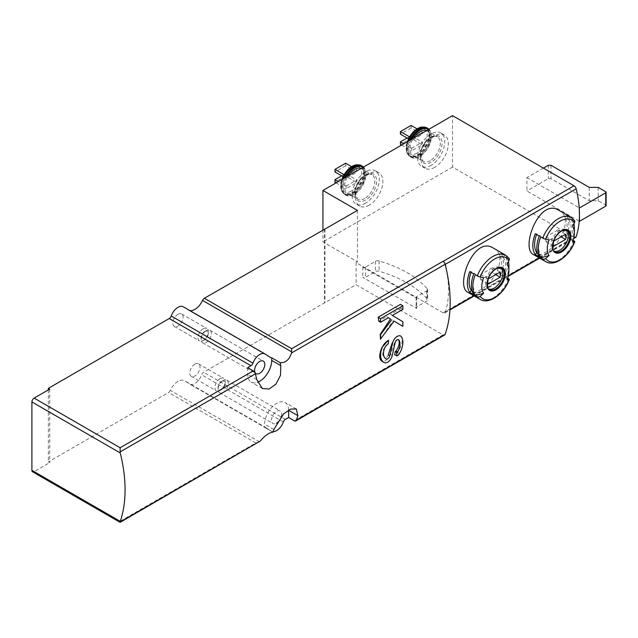 <?xml version="1.0" encoding="UTF-8"?>
<svg xmlns="http://www.w3.org/2000/svg" width="638" height="638" viewBox="0 0 638 638"><rect width="100%" height="100%" fill="white"/><g stroke="black" fill="none" stroke-linecap="round" stroke-linejoin="round"><path stroke-width="0.48" stroke-dasharray="3.19 2.39" d="M392.258 342.805L395.871 337.111L400.385 335.915L401.111 336.585C403.232 340.756 401.988 346.019 397.37 352.367L394.603 354.752M392.234 355.565L390.528 354.576L394.659 342.558C395.935 339.831 397.259 338.93 398.63 339.847L398.646 339.703M390.528 354.576C388.071 359.234 385.336 361.515 382.337 361.427L381.827 361.188M388.622 343.587L388.359 343.435A132.265 76.361 -120 0 0 388.47 340.158M388.359 343.435L383.797 348.89C382.098 353.683 382.353 356.722 384.57 358.022L385.918 358.819M388.215 354.975C387.138 357.089 385.926 358.101 384.57 358.022L385.575 358.596M402.873 309.39L401.071 308.345A132.265 76.361 -120 0 0 400.417 304.374M401.071 308.345L390.544 314.422L402.49 321.504A132.265 76.361 -120 0 1 402.698 326.257M393.223 320.627L394.093 321.145L393.223 320.627L380.431 339.113M386.596 316.703L388.375 317.756L386.596 316.703L378.805 321.201M533.408 254.538C536.239 256.013 540.075 255.352 544.908 252.544C560.93 244.872 573.458 217.478 558.912 210.357M574.511 220.533A2.52 1.986 -35.1 0 0 573.993 220.062L571.959 218.89A25.504 14.73 -60 0 1 573.961 223.691M574.375 227.91A25.504 14.73 -60 0 1 571.959 239.721L572.565 241.961M573.123 240.39L571.959 239.721M564.941 236.419L568.952 238.732L570.492 238.867L566.488 236.554L564.941 236.419A22.992 13.27 120 0 0 564.941 217.646L568.952 219.958L570.492 218.044L566.488 215.724A25.504 14.73 -60 0 1 566.488 236.554M570.492 238.867A25.504 14.73 120 0 0 570.492 218.044M467.941 292.332C470.78 293.807 474.608 293.145 479.441 290.346C495.463 282.666 507.992 255.28 493.453 248.15M322.932 229.808L322.932 241.898L357.447 261.819L356.116 262.593L443.107 312.819A3.15 1.818 -120 0 0 444.686 312.979A3.15 1.818 -120 0 0 445.228 312.269A94.472 54.541 -120 0 0 446.385 269.643M509.044 258.326A2.52 1.986 -35.1 0 0 508.526 257.864L506.492 256.683A25.504 14.73 -60 0 1 508.494 261.492M508.909 265.703A25.504 14.73 -60 0 1 506.492 277.514L507.098 279.755M507.657 278.184L506.492 277.514M499.474 274.212L503.486 276.525L505.025 276.669L501.021 274.348L499.474 274.212A22.992 13.27 120 0 0 499.474 255.439L503.486 257.76L505.025 255.838L501.021 253.525A25.504 14.73 -60 0 1 501.021 274.348M505.025 276.669A25.504 14.73 120 0 0 505.025 255.838M346.091 186.097L356.778 179.932L356.778 182.5L346.091 188.673L346.091 186.097L338.299 181.599M346.091 175.817L356.778 169.644L356.778 172.212L346.091 178.385L346.091 175.817L343.994 174.605M411.558 138.015L422.244 131.851L422.244 134.419L411.558 140.591L411.558 138.015L409.46 136.811M411.558 148.303L422.244 142.13L422.244 144.706L411.558 150.879L411.558 148.303L403.766 143.805M259.491 441.839L170.338 390.36A13.223 7.64 -60 0 1 184.589 380.726A13.223 7.64 -60 0 1 184.805 380.862L189.366 383.861A10.71 6.181 -60 0 0 189.542 383.972A10.71 6.181 -60 0 0 201.64 374.777A3.15 1.818 -60 0 1 203.626 372.233L356.116 284.707L443.003 334.87A3.15 1.818 -120 0 0 444.582 335.03M272.984 432.181L264.595 427.332A13.223 7.64 120 0 1 266.309 427.907L184.589 380.726M273.152 431.655A10.71 6.181 -60 0 1 271.262 431.152A10.71 6.181 -60 0 1 271.086 431.041L266.524 428.042A13.223 7.64 120 0 0 266.309 427.907M189.917 310.602A13.223 7.64 -60 0 1 188.282 310.044A13.223 7.64 -60 0 1 188.066 309.909L265.225 354.09M543.385 168.105L526.908 177.619L526.908 190.985L579.2 221.179M443.107 312.819L574.04 237.224A3.15 1.818 -120 0 0 575.612 237.384M574.04 237.224L452.533 167.076L452.533 115.645M526.908 177.619L579.2 207.813M357.447 210.396L357.447 261.819M170.338 390.36A3.15 1.818 -60 0 1 168.52 392.498L48.376 461.864L49.716 462.63L34.125 471.634A3.15 1.818 -60 0 1 32.554 471.785M259.004 442.174L255.854 442.924L120.127 521.286L120.127 522.355M416.678 298.177A1.89 1.093 0 0 1 416.128 297.412A1.89 1.093 0 0 1 416.678 296.638L426.686 290.864A3.15 1.818 0 0 0 427.604 289.572A3.15 1.818 0 0 0 427.269 288.759A108.643 62.723 0 0 0 379.108 260.958A3.15 1.818 0 0 0 375.471 261.293L365.462 267.067A1.89 1.093 0 0 1 362.791 267.067L416.678 298.177L416.678 308.465L362.791 277.355A1.89 1.093 0 0 0 365.462 277.355L375.471 271.581A3.15 1.818 0 0 1 379.108 271.238A108.643 62.723 0 0 1 427.269 299.047A3.15 1.818 0 0 1 427.604 299.86A3.15 1.818 0 0 1 426.686 301.144L416.678 306.918A1.89 1.093 0 0 0 416.128 307.691A1.89 1.093 0 0 0 416.678 308.465M356.116 262.593L356.116 284.707M452.533 167.076L322.932 241.898M247.672 367.624L247.672 374.315A17.003 9.817 120 0 0 251.197 382.098A17.003 9.817 120 0 0 257.545 382.274M281.533 416.064A7.241 4.179 120 0 0 280.241 410.976A7.241 4.179 120 0 0 276.621 411.335A7.241 4.179 120 0 0 271.884 417.723A7.241 4.179 120 0 0 273 423.52A7.241 4.179 120 0 0 276.485 423.241M288.639 410.043A17.003 9.817 120 0 0 285.122 402.522A17.003 9.817 120 0 0 272.019 407.084A17.003 9.817 120 0 0 264.595 424.19L264.595 427.332M49.716 389.092L49.716 462.63M48.376 389.866L48.376 461.864M177.978 314.271A7.241 4.179 120 0 0 173.241 320.659A7.241 4.179 120 0 0 174.349 326.457A7.241 4.179 120 0 0 181.599 322.278A7.241 4.179 120 0 0 181.599 313.912A7.241 4.179 120 0 0 177.978 314.271M194.901 364.154A7.241 4.179 120 0 0 190.164 370.542A7.241 4.179 120 0 0 191.272 376.34A7.241 4.179 120 0 0 198.522 372.161A7.241 4.179 120 0 0 198.522 363.796A7.241 4.179 120 0 0 194.901 364.154M324.495 228.914L324.495 302.444M324.941 229.17L324.941 302.707M369.25 205.125A19.212 11.093 -60 0 1 359.649 206.082A19.212 11.093 -60 0 1 359.649 183.896A19.212 11.093 -60 0 1 378.852 172.81A19.212 11.093 -60 0 1 381.803 188.202A19.212 11.093 -60 0 1 369.25 205.125M434.717 167.331A19.212 11.093 -60 0 1 425.115 168.28A19.212 11.093 -60 0 1 425.115 146.102A19.212 11.093 -60 0 1 444.319 135.009A19.212 11.093 -60 0 1 447.27 150.401A19.212 11.093 -60 0 1 434.717 167.331M220.062 378.685A7.241 4.179 120 0 0 215.325 385.065A7.241 4.179 120 0 0 216.441 390.871A7.241 4.179 120 0 0 220.062 390.512A7.241 4.179 120 0 0 225.182 381.644A7.241 4.179 120 0 0 223.683 378.326A7.241 4.179 120 0 0 220.062 378.685M221.617 381.38L221.617 381.38A5.04 2.911 120 0 0 218.052 387.553A5.04 2.911 120 0 0 221.617 389.611A5.04 2.911 120 0 0 225.182 383.438A5.04 2.911 120 0 0 221.617 381.38L223.18 380.479A7.241 4.179 120 0 0 218.052 389.355A7.241 4.179 120 0 0 219.552 392.673A7.241 4.179 120 0 0 226.801 388.486A7.241 4.179 120 0 0 226.801 380.128A7.241 4.179 120 0 0 223.18 380.479L221.617 381.38M203.139 328.801A7.241 4.179 120 0 0 198.402 335.181A7.241 4.179 120 0 0 199.519 340.987A7.241 4.179 120 0 0 203.139 340.628A7.241 4.179 120 0 0 208.259 331.76A7.241 4.179 120 0 0 206.76 328.442A7.241 4.179 120 0 0 203.139 328.801M204.694 331.505L204.694 331.505A5.04 2.911 120 0 0 201.129 337.669A5.04 2.911 120 0 0 204.694 339.727A5.04 2.911 120 0 0 208.259 333.554A5.04 2.911 120 0 0 204.694 331.505L206.257 330.604A7.241 4.179 120 0 0 201.129 339.472A7.241 4.179 120 0 0 202.629 342.789A7.241 4.179 120 0 0 209.878 338.603A7.241 4.179 120 0 0 209.878 330.245A7.241 4.179 120 0 0 206.257 330.604L204.694 331.505M606.1 205.643A1.26 0.726 0 0 0 605.733 205.125L598.157 200.755L589.257 200.755L550.953 178.648L548.281 178.648L526.908 190.985M598.157 187.389L598.157 200.755M589.257 187.389L589.257 200.755M550.953 165.274L550.953 178.648M548.281 165.274L548.281 178.648M431.152 165.274A19.212 11.093 -60 0 1 421.551 166.223A19.212 11.093 -60 0 1 421.551 144.044A19.212 11.093 -60 0 1 440.762 132.951A19.212 11.093 -60 0 1 443.705 148.343A19.212 11.093 -60 0 1 431.152 165.274M426.583 130.631A14.172 8.182 -60 0 1 427.109 130.886A14.172 8.182 -60 0 1 429.278 142.242A14.172 8.182 -60 0 1 420.019 154.731A14.172 8.182 -60 0 1 412.938 155.433A14.172 8.182 -60 0 1 413.456 138.207M417.005 128.82L422.244 131.851M411.111 125.423L411.111 127.991L422.244 134.419M408.408 138.773L411.558 140.591M411.111 127.991L400.425 134.163M407.108 138.015L411.111 135.703L422.244 142.13M411.111 135.703L411.111 138.279L422.244 144.706M401.541 145.089L411.558 150.879M411.111 138.279L400.425 144.451M365.686 203.067A19.212 11.093 -60 0 1 356.084 204.024A19.212 11.093 -60 0 1 356.084 181.838A19.212 11.093 -60 0 1 375.296 170.753A19.212 11.093 -60 0 1 378.238 186.144A19.212 11.093 -60 0 1 365.686 203.067M361.116 168.424A14.172 8.182 -60 0 1 361.642 168.687A14.172 8.182 -60 0 1 363.812 180.044A14.172 8.182 -60 0 1 354.553 192.532A14.172 8.182 -60 0 1 347.471 193.234A14.172 8.182 -60 0 1 347.989 176.008M341.641 175.817L345.644 173.504L356.778 179.932M345.644 173.504L345.644 176.072L356.778 182.5M336.074 182.883L346.091 188.673M345.644 176.072L334.958 182.245M351.538 166.622L356.778 169.644M345.644 163.216L345.644 165.784L356.778 172.212M342.949 176.566L346.091 178.385M345.644 165.784L334.958 171.957M488.875 289.038A12.281 7.09 -60 0 1 488.078 288.679A12.281 7.09 -60 0 1 488.078 274.5A12.281 7.09 -60 0 1 500.359 267.41A12.281 7.09 -60 0 1 501.061 267.92M506.492 256.683L507.098 264.116M501.021 253.525L499.474 255.439M503.486 276.525A22.992 13.27 120 0 0 503.486 257.76M483.636 277.666L475.254 274.723M473.787 273.877L475.326 274.013L471.322 271.7L469.775 271.557M473.787 294.7L475.326 292.778A22.992 13.27 -60 0 1 475.326 274.013M471.083 272.314A22.992 13.27 -60 0 1 471.322 271.7M475.326 292.778L472.024 290.872M492.584 272.817A8.972 5.184 120 0 0 492.584 267.673L480.701 274.531A8.972 5.184 120 0 0 480.701 279.675L492.584 272.817L495.702 274.619M480.701 279.675L488.269 284.046M492.584 267.673L500.16 272.043M480.701 274.531L488.269 278.91M554.334 251.236A12.281 7.09 -60 0 1 553.545 250.886A12.281 7.09 -60 0 1 553.545 236.706A12.281 7.09 -60 0 1 565.826 229.616A12.281 7.09 -60 0 1 566.528 230.127M571.959 218.89L572.565 226.323M566.488 215.724L564.941 217.646M568.952 238.732A22.992 13.27 120 0 0 568.952 219.958M549.103 239.864L540.721 236.929M539.254 236.076L540.793 236.212L536.789 233.899L535.242 233.763M539.254 256.907L540.793 254.985A22.992 13.27 -60 0 1 540.793 236.212M536.55 234.521A22.992 13.27 -60 0 1 536.789 233.899M540.793 254.985L537.491 253.079M558.051 235.015A8.972 5.184 120 0 0 558.051 229.879L546.168 236.738A8.972 5.184 120 0 0 546.168 241.882L558.051 235.015L561.169 236.818M546.168 241.882L553.736 246.252M558.051 229.879L565.627 234.25M546.168 236.738L553.736 241.108M392.346 315.467L390.544 314.422M573.993 240.893A25.504 14.73 -60 0 1 558.378 260.32A25.504 14.73 -60 0 1 545.618 261.588M571.13 217.406A25.504 14.73 -60 0 1 573.993 220.062M445.228 312.269L449.95 309.542M473.851 295.745L508.311 275.847M539.317 257.943L573.777 238.046M508.526 278.686A25.504 14.73 -60 0 1 492.911 298.121A25.504 14.73 -60 0 1 480.151 299.381M505.663 255.2A25.504 14.73 -60 0 1 508.526 257.864M351.434 191.001A14.507 8.374 -60 0 1 342.55 178.361A14.507 8.374 -60 0 1 360.318 168.105A14.507 8.374 -60 0 1 351.434 191.001M416.901 153.208A14.507 8.374 -60 0 1 408.017 140.567A14.507 8.374 -60 0 1 425.785 130.311A14.507 8.374 -60 0 1 416.901 153.208M266.524 428.042L184.805 380.862M271.086 431.041L189.366 383.861M285.346 419.413L203.626 372.233M443.003 334.87L294.262 420.753M269.786 357.089L188.066 309.909M120.127 521.286L34.125 471.634M255.854 442.924L168.52 392.498M362.791 267.067L362.791 277.355M283.36 421.957L201.64 374.777M256.747 379.554L247.672 374.315M273.806 429.51L264.595 424.19M605.733 191.759L605.733 205.125M431.152 162.188A15.432 8.908 -60 0 1 421.702 148.742A15.432 8.908 -60 0 1 440.603 137.832A15.432 8.908 -60 0 1 431.152 162.188M430.267 160.648A14.172 8.182 -60 0 1 423.177 161.35A14.172 8.182 -60 0 1 423.177 144.986A14.172 8.182 -60 0 1 437.349 136.803A14.172 8.182 -60 0 1 439.518 148.16A14.172 8.182 -60 0 1 430.267 160.648M428.489 129.53A16.062 9.275 -60 0 1 430.387 142.529A16.062 9.275 -60 0 1 420.019 156.278A16.062 9.275 -60 0 1 409.652 154.5A16.062 9.275 -60 0 1 411.558 139.307M427.923 128.453A16.692 9.634 -60 0 1 430.483 141.827A16.692 9.634 -60 0 1 419.573 156.533A16.692 9.634 -60 0 1 411.231 157.355A16.692 9.634 -60 0 1 410.17 140.105M426.942 127.887A16.692 9.634 -60 0 1 429.502 141.261A16.692 9.634 -60 0 1 418.6 155.967A16.692 9.634 -60 0 1 410.25 156.796A16.692 9.634 -60 0 1 408.527 141.054M422.077 127.026A16.436 9.49 -60 0 1 429.358 137.792A16.436 9.49 -60 0 1 417.93 155.377A16.436 9.49 -60 0 1 407.068 153.008A16.436 9.49 -60 0 1 407.682 141.54M421.862 127.058A16.141 9.323 -60 0 1 428.776 137.8A16.141 9.323 -60 0 1 417.571 154.93A16.141 9.323 -60 0 1 406.908 152.61A16.141 9.323 -60 0 1 407.371 141.724M365.686 199.981A15.432 8.908 -60 0 1 356.235 186.543A15.432 8.908 -60 0 1 375.136 175.633A15.432 8.908 -60 0 1 365.686 199.981M364.8 198.442A14.172 8.182 -60 0 1 357.711 199.144A14.172 8.182 -60 0 1 357.711 182.779A14.172 8.182 -60 0 1 371.882 174.597A14.172 8.182 -60 0 1 374.051 185.953A14.172 8.182 -60 0 1 364.8 198.442M363.022 167.331A16.062 9.275 -60 0 1 364.92 180.323A16.062 9.275 -60 0 1 354.553 194.072A16.062 9.275 -60 0 1 344.185 192.293A16.062 9.275 -60 0 1 346.091 177.101M362.456 166.247A16.692 9.634 -60 0 1 365.016 179.621A16.692 9.634 -60 0 1 354.106 194.327A16.692 9.634 -60 0 1 345.764 195.156A16.692 9.634 -60 0 1 344.703 177.906M361.475 165.681A16.692 9.634 -60 0 1 364.035 179.055A16.692 9.634 -60 0 1 353.133 193.761A16.692 9.634 -60 0 1 344.783 194.59A16.692 9.634 -60 0 1 343.061 178.855M356.61 164.819A16.436 9.49 -60 0 1 363.891 175.586A16.436 9.49 -60 0 1 352.463 193.17A16.436 9.49 -60 0 1 341.609 190.81A16.436 9.49 -60 0 1 342.215 179.342M356.395 164.851A16.141 9.323 -60 0 1 363.309 175.594A16.141 9.323 -60 0 1 352.104 192.724A16.141 9.323 -60 0 1 341.442 190.403A16.141 9.323 -60 0 1 341.904 179.517M488.078 288.679L489.537 289.524A12.281 7.09 -60 0 1 489.537 275.345A12.281 7.09 -60 0 1 501.819 268.255L500.359 267.41M553.545 250.886L555.004 251.731A12.281 7.09 -60 0 1 555.004 237.551A12.281 7.09 -60 0 1 567.286 230.462L565.826 229.616M427.269 288.759L427.269 299.047M426.686 290.864L426.686 301.144M379.108 260.958L379.108 271.238M375.471 261.293L375.471 271.581M365.462 267.067L365.462 277.355M416.678 296.638L416.678 306.918M399.444 353.572L397.37 352.367M397.283 355.813L395.026 354.513M384.236 349.146L383.797 348.89M384.491 362.671L382.337 361.427M395.089 342.805L394.659 342.558M270.01 357.224L188.282 310.044M271.262 431.152L189.542 383.972M444.686 312.979L449.926 309.948M474.194 295.936L508.199 276.302M539.66 258.143L573.666 238.508M262.314 388.518L251.197 382.098M296.327 408.99L285.122 402.522M191.272 376.34L216.441 390.871M198.522 363.796L223.683 378.326M225.182 383.438L225.182 381.644M221.617 389.611L220.062 390.512M218.052 387.553L218.052 389.355M219.552 392.673L273 423.52M226.801 380.128L280.241 410.976M174.349 326.457L199.519 340.987M181.599 313.912L206.76 328.442M208.259 333.554L208.259 331.76M204.694 339.727L203.139 340.628M201.129 337.669L201.129 339.472M202.629 342.789L256.077 373.645M209.878 330.245L263.319 361.1M444.319 135.009L440.762 132.951M425.115 168.28L421.551 166.223M412.938 155.433L423.177 161.35L420.689 156.773C420.338 151.27 422.492 145.863 427.149 140.567C434.853 134.052 435.188 136.62 437.349 136.803L427.109 130.886M407.172 141.843L406.908 152.61L411.231 157.355C413.576 158.702 416.462 158.431 419.892 156.565L430.475 142.689L428.991 129.243M378.852 172.81L375.296 170.753M359.649 206.082L356.084 204.024M347.471 193.234L357.711 199.144L355.222 194.574C354.872 189.063 357.025 183.656 361.682 178.361C369.386 171.853 369.721 174.413 371.882 174.597L361.642 168.687M341.705 179.637L341.442 190.403L345.764 195.156C348.109 196.496 350.996 196.233 354.425 194.359L365.008 180.482L363.524 167.036M427.604 289.572L427.604 299.86M416.128 297.412L416.128 307.691"/><path stroke-width="0.96" d="M255.391 373.82A132.265 76.361 60 0 1 256.747 379.554L262.314 388.518L269.092 389.06L275.967 384.092L280.481 375.359L280.8 365.67A132.265 76.361 -120 0 0 280.106 362.639L271.716 357.798A13.223 7.64 120 0 1 270.01 357.224A13.223 7.64 120 0 1 269.786 357.089L265.225 354.09A10.71 6.181 -60 0 0 265.049 353.986A10.71 6.181 -60 0 0 252.951 363.174A3.15 1.818 -60 0 1 250.965 365.726L247.672 367.624L253.286 370.869A3.15 1.818 60 0 1 255.391 373.82L120.127 451.919L120.255 452.964A132.265 76.361 -120 0 1 120.255 521.358L120.127 522.355L260.208 441.105C264.89 435.547 269.148 432.572 272.984 432.181A132.265 76.361 60 0 0 273.806 429.51L283.567 413.926L290.673 409.102L296.327 408.99L297.85 415.625L288.647 410.306A17.003 9.817 120 0 0 288.639 410.043M273.152 431.655A10.71 6.181 -60 0 0 283.36 421.957A3.15 1.818 -60 0 1 285.346 419.413L288.647 417.507L294.262 420.753A3.15 1.818 -120 0 0 295.833 420.905A3.15 1.818 -120 0 0 296.367 420.235A132.265 76.361 -120 0 0 297.85 415.625M295.833 420.905L444.582 335.03A3.15 1.818 -120 0 0 445.117 334.352A132.265 76.361 -120 0 0 446.385 269.643A132.265 76.361 -120 0 0 445.117 264.291A3.15 1.818 -120 0 0 443.003 261.341L291.694 348.699L204.351 298.273L357.447 210.396L322.932 190.475L452.533 115.645L574.04 185.802A3.15 1.818 -120 0 1 576.154 188.8A94.472 54.541 -120 0 1 579.2 207.813L579.456 214.639A94.472 54.541 -120 0 0 579.2 207.813M280.106 362.639C285.417 363.102 289.229 359.872 291.55 352.95L291.694 348.699M395.185 351.745L397.011 352.631A1.26 0.726 120 0 0 397.649 351.945A11.651 6.731 120 0 0 399.029 340.078L398.63 339.847C399.898 342.805 399.029 346.53 396.023 351.012L395.185 351.745A132.265 76.361 60 0 1 394.603 354.752L397.283 355.813A4.41 2.544 120 0 0 399.444 353.572A15.743 9.091 120 0 0 401.398 336.752A6.803 3.924 120 0 0 400.624 336.035A6.803 3.924 120 0 0 392.617 343.013L389.746 355.852L388.215 354.975L392.258 342.805L392.617 343.013M382.337 361.427C379.076 359.633 378.9 355.055 381.811 347.702L387.888 340.668A9.45 5.455 120 0 0 382.098 347.869A15.743 9.091 120 0 0 383.869 362.368A15.743 9.091 120 0 0 384.491 362.671A6.803 3.924 120 0 0 392.234 355.565L395.089 342.805A3.023 1.747 120 0 1 398.646 339.703A3.023 1.747 120 0 1 399.029 340.078M394.093 321.145L402.873 326.361L402.873 321.727L392.346 315.467L402.873 309.39L402.873 305.785L400.417 304.374L378.151 317.23A132.265 76.361 60 0 1 378.805 321.201L380.607 322.246L388.398 317.748L390.488 319.008L380.216 334.36A132.265 76.361 60 0 1 380.431 339.113L394.101 321.137L402.873 326.361M542.755 238.102A25.504 14.73 -60 0 1 571.13 217.406L558.912 210.357C539.102 197.126 520.321 248.74 533.408 254.538L545.618 261.588A25.504 14.73 -60 0 1 542.755 258.924L540.721 257.752A25.504 14.73 -60 0 1 540.721 236.929L542.755 238.102A2.52 0.534 21.2 0 0 545.634 239.202A94.472 19.961 21.2 0 0 549.103 239.864A19.156 11.061 -60 0 0 549.103 255.511L540.721 257.752M573.961 223.691A25.504 14.73 -60 0 1 574.375 227.91L574.375 233.093A19.156 11.061 -60 0 1 572.565 241.961A94.472 19.961 21.2 0 0 574.559 241.786A2.52 0.534 21.2 0 0 574.798 241.666A2.52 0.534 21.2 0 0 573.993 240.893L573.123 240.39M539.254 236.076A25.504 14.73 120 0 0 539.254 256.907L535.242 254.594A25.504 14.73 -60 0 1 535.242 233.763L539.254 236.076M542.755 258.924A2.52 1.986 -35.1 0 0 545.634 258.486A94.472 74.51 -35.1 0 0 549.103 255.511M545.634 239.202A23.622 13.637 -60 0 1 574.559 222.495A94.472 74.51 -35.1 0 1 572.565 226.323A19.156 11.061 -60 0 1 574.375 233.093M477.288 275.895A25.504 14.73 -60 0 1 505.663 255.2L493.453 248.15C473.635 234.928 454.862 286.542 467.941 292.332L480.151 299.381A25.504 14.73 -60 0 1 477.288 296.726L475.254 295.553A25.504 14.73 -60 0 1 475.254 274.723L477.288 275.895A2.52 0.534 21.2 0 0 480.167 276.996A94.472 19.961 21.2 0 0 483.636 277.666A19.156 11.061 -60 0 0 483.636 293.305L475.254 295.553M573.666 238.508L575.612 237.384A3.15 1.818 -120 0 0 576.154 236.674A94.472 54.541 -120 0 0 579.2 221.179A94.472 54.541 -120 0 0 579.456 214.639L579.456 221.322L605.733 206.154A1.26 0.726 0 0 0 606.1 205.643L606.1 192.269A1.26 0.726 0 0 0 605.733 191.759L598.157 187.389L589.257 187.389L550.953 165.274L548.281 165.274L543.385 168.105M446.385 269.643A94.472 54.541 -120 0 0 445.228 264.387A3.15 1.818 -120 0 0 443.107 261.397L443.003 261.341M508.494 261.492A25.504 14.73 -60 0 1 508.909 265.703L508.909 270.887A19.156 11.061 -60 0 1 507.098 279.755A94.472 19.961 21.2 0 0 509.1 279.58A2.52 0.534 21.2 0 0 509.331 279.46A2.52 0.534 21.2 0 0 508.526 278.686L507.657 278.184M473.787 273.877A25.504 14.73 120 0 0 473.787 294.7L469.775 292.387A25.504 14.73 -60 0 1 469.775 271.557L473.787 273.877M477.288 296.726A2.52 1.986 -35.1 0 0 480.167 296.279A94.472 74.51 -35.1 0 0 483.636 293.305M480.167 276.996A23.622 13.637 -60 0 1 509.1 260.296A94.472 74.51 -35.1 0 1 507.098 264.116A19.156 11.061 -60 0 1 508.909 270.887M291.694 351.881L202.533 300.41A13.223 7.64 -60 0 1 189.917 310.602M120.127 522.355L32.554 471.785A3.15 1.818 -60 0 1 31.9 470.35L31.9 401.948A3.15 1.818 -60 0 1 34.125 398.096L49.716 389.092L48.376 388.327L169.245 318.537A3.15 1.818 -60 0 0 171.231 315.993A10.71 6.181 -60 0 1 183.329 306.798A10.71 6.181 -60 0 1 183.505 306.91M120.127 451.919L120.127 447.748L34.125 398.096M322.932 190.475L322.932 229.808M202.533 300.41A3.15 1.818 -60 0 1 204.351 298.273M259.698 361.459A7.241 4.179 120 0 0 254.961 367.839A7.241 4.179 120 0 0 256.077 373.645A7.241 4.179 120 0 0 263.319 369.458A7.241 4.179 120 0 0 263.319 361.1A7.241 4.179 120 0 0 259.698 361.459M257.545 382.274A17.003 9.817 120 0 0 271.716 360.43L271.716 357.798M276.485 423.241A7.241 4.179 120 0 0 281.533 416.064M288.647 417.507L288.647 410.306M48.376 388.327L48.376 389.866M579.456 207.956L605.733 192.788A1.26 0.726 0 0 0 606.1 192.269M413.456 138.207A14.172 8.182 -60 0 1 426.583 130.631M408.408 138.773L400.425 134.163L400.425 131.588L411.111 125.423L417.005 128.82M400.425 131.588L409.46 136.811M401.541 145.089L400.425 144.451L400.425 141.875L407.108 138.015M400.425 141.875L403.766 143.805M347.989 176.008A14.172 8.182 -60 0 1 361.116 168.424M336.074 182.883L334.958 182.245L334.958 179.669L341.641 175.817M334.958 179.669L338.299 181.599M342.949 176.566L334.958 171.957L334.958 169.389L345.644 163.216L351.538 166.622M334.958 169.389L343.994 174.605M501.061 267.92A12.281 7.09 -60 0 1 502.018 277.937A12.281 7.09 -60 0 1 494.219 288.073A12.281 7.09 -60 0 1 488.875 289.038M500.16 277.187A8.972 5.184 120 0 0 500.16 272.043L488.269 278.91A8.972 5.184 -60 0 0 488.269 284.046L500.16 277.187L495.702 274.619M509.1 260.296A2.52 1.986 -35.1 0 0 509.044 258.326L505.663 255.2M472.024 290.872L471.322 290.465L469.775 292.387M471.322 290.465A22.992 13.27 -60 0 1 471.083 272.314M566.528 230.127A12.281 7.09 -60 0 1 567.485 240.143A12.281 7.09 -60 0 1 559.685 250.279A12.281 7.09 -60 0 1 554.334 251.236M565.627 239.394A8.972 5.184 120 0 0 565.627 234.25L553.736 241.108A8.972 5.184 -60 0 0 553.736 246.252L565.627 239.394L561.169 236.818M574.559 222.495A2.52 1.986 -35.1 0 0 574.511 220.533L571.13 217.406M537.491 253.079L536.789 252.672L535.242 254.594M536.789 252.672A22.992 13.27 -60 0 1 536.55 234.521M388.622 340.245L388.295 343.778A6.3 3.637 120 0 0 384.236 349.146A11.651 6.731 120 0 0 385.918 358.819A11.651 6.731 120 0 0 386.277 359.003A3.023 1.747 120 0 0 389.746 355.852M396.86 352.71L396.86 356.06M402.873 305.785L380.607 318.649L378.151 317.23M380.607 318.649L380.607 322.246M388.398 317.748L390.488 319.008M391.708 319.718L380.607 334.583L380.216 334.36M380.607 334.583L380.607 339.217M445.117 334.352L296.367 420.235M445.117 264.291L291.55 352.95M260.208 441.105L120.127 521.98M561.584 251.962A12.999 7.504 -60 0 1 553.625 251.252A12.999 7.504 -60 0 1 558.441 233.189A12.999 7.504 -60 0 1 570.635 234.282A12.999 7.504 -60 0 1 561.584 251.962M574.559 241.786A23.622 13.637 -60 0 1 545.634 258.486M445.228 264.387L576.154 188.8M449.95 309.542L473.851 295.745M508.311 275.847L539.317 257.943M573.777 238.046L576.154 236.674M496.117 289.756A12.999 7.504 -60 0 1 488.158 278.431A12.999 7.504 -60 0 1 504.076 269.244A12.999 7.504 -60 0 1 496.117 289.756M509.1 279.58A23.622 13.637 -60 0 1 480.167 296.279M250.965 365.726L169.245 318.537M253.286 370.869L120.127 447.748M443.107 261.397L574.04 185.802M120.255 452.964L31.9 401.948M120.255 521.358L31.9 470.35M252.951 363.174L171.231 315.993M280.8 365.67L271.716 360.43M605.733 192.788L605.733 206.154M411.558 139.307A16.062 9.275 -60 0 1 428.489 129.53M410.17 140.105A16.692 9.634 -60 0 1 427.923 128.453L422.077 127.026A16.436 9.49 -60 0 0 407.682 141.54M408.527 141.054A16.692 9.634 -60 0 1 426.942 127.887M407.371 141.724A16.141 9.323 -60 0 1 421.646 127.082A16.141 9.323 -60 0 1 421.862 127.058M346.091 177.101A16.062 9.275 -60 0 1 363.022 167.331M344.703 177.906A16.692 9.634 -60 0 1 362.456 166.247L356.61 164.819A16.436 9.49 -60 0 0 342.215 179.342M343.061 178.855A16.692 9.634 -60 0 1 361.475 165.681M341.904 179.517A16.141 9.323 -60 0 1 356.179 164.875A16.141 9.323 -60 0 1 356.395 164.851M495.678 288.918A12.281 7.09 -60 0 1 489.537 289.524C487.456 289.883 486.993 286.366 488.142 278.989C490.223 273.742 493.214 270.193 497.114 268.335L501.819 268.255A12.281 7.09 -60 0 1 503.701 278.096A12.281 7.09 -60 0 1 495.678 288.918M561.145 251.125A12.281 7.09 -60 0 1 555.004 251.731C552.923 252.082 552.46 248.573 553.609 241.188C555.69 235.948 558.681 232.391 562.58 230.533L567.286 230.462A12.281 7.09 -60 0 1 569.168 240.303A12.281 7.09 -60 0 1 561.145 251.125M386.277 359.003L385.575 358.596M397.649 351.945L396.023 351.012M397.011 352.631L395.337 351.658M545.618 261.588C554.478 267.17 569.455 256.205 574.798 241.666M480.151 299.381C489.011 304.964 503.988 293.998 509.331 279.46M265.049 353.986L183.329 306.798M449.926 309.948L474.194 295.936M508.199 276.302L539.66 258.143M428.991 129.243L427.923 128.453M407.172 141.843L413.185 131.899L422.077 127.026M363.524 167.036L362.456 166.247M341.705 179.637L347.718 169.7L356.61 164.819M383.869 362.368L381.827 361.188"/></g></svg>

